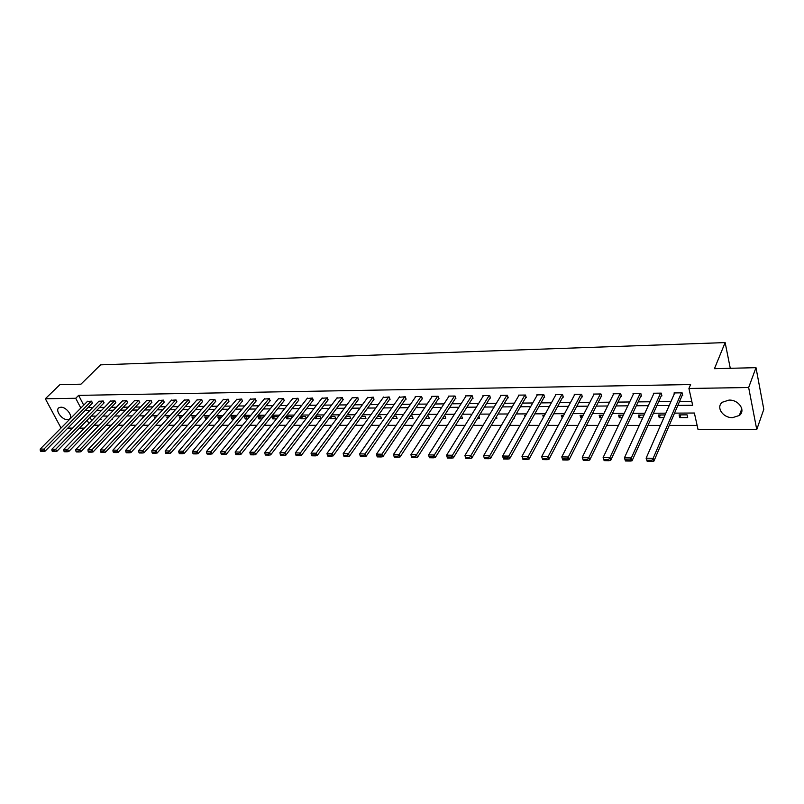 <?xml version="1.0" encoding="UTF-8"?>
<svg xmlns="http://www.w3.org/2000/svg" width="804" height="804" viewBox="0 0 804 804"><rect width="100%" height="100%" fill="white"/><g stroke="black" fill="none" stroke-linecap="round" stroke-linejoin="round"><path stroke-width="1.21" d="M60.873 407.216C66.571 406.834 73.727 417.015 69.345 419.206L67.486 419.668C61.807 420.01 54.672 409.889 59.074 407.678L60.873 407.216M728.997 400.09C738.715 399.608 746.062 410.633 739.328 415.477L732.575 417.638C722.896 418.04 715.62 407.075 722.404 402.211L728.997 400.09M61.044 428.019L45.325 398.754L59.878 384.684L80.963 384.171L100.55 364.855L725.138 342.584L714.444 368.684L755.991 367.669L763.8 409.326L756.765 429.557L698.023 429.436L694.375 413.025L674.526 413.125M94.128 425.195L99.103 425.236M106.058 425.236L111.203 425.236M118.208 425.236L123.484 425.246M130.529 425.246L135.946 425.246M143.032 425.246L148.589 425.246M155.715 425.256L161.413 425.256M168.589 425.256L174.438 425.256M181.654 425.266L187.654 425.266M194.92 425.266L201.07 425.266M208.377 425.266L214.698 425.276M222.055 425.276L228.537 425.276M235.934 425.276L242.587 425.286M250.034 425.286L256.858 425.286M264.345 425.286L271.35 425.286M278.898 425.296L286.083 425.296M293.671 425.296L301.048 425.296M308.686 425.306L316.253 425.306M323.942 425.306L331.71 425.306M339.449 425.316L347.418 425.316M355.207 425.316L363.388 425.316M371.227 425.326L379.629 425.326M387.518 425.326L396.141 425.326M404.08 425.336L412.934 425.336M420.934 425.336L430.009 425.346M438.069 425.346L447.386 425.346M455.496 425.346L465.064 425.356M473.234 425.356L483.063 425.356M491.284 425.366L501.374 425.366M509.646 425.366L520.007 425.366M528.349 425.376L538.992 425.376M547.383 425.376L558.308 425.386M566.77 425.386L577.996 425.386M586.508 425.396L598.035 425.396M606.618 425.396L618.457 425.406M627.1 425.406L639.27 425.406M647.974 425.416L660.476 425.416M669.24 425.416L697.128 425.427M94.148 425.236L91.264 428.17M84.34 428.15L79.455 428.14M72.571 428.13L67.807 428.12M730.283 368.302L725.138 342.584M90.018 417.286L91.716 420.552M687.078 414.854L679.089 414.894L679.712 417.598L687.691 417.577L687.078 414.854M665.069 414.954L658.566 414.985L659.21 417.668L663.883 417.648M644.014 415.045L638.416 415.065L639.079 417.728L642.788 417.718M623.361 415.135L618.628 415.155L619.311 417.789L622.095 417.778M603.09 415.226L599.181 415.236L599.884 417.849L601.784 417.849M583.181 415.306L580.086 415.326L580.8 417.909L581.845 417.909M563.634 415.397L561.313 415.407L562.257 417.969M544.439 415.477L542.871 415.487L543.424 417.326M525.585 415.557L524.741 415.557L525.042 416.522M514.279 417.346L514.52 418.12L513.836 418.12M496.43 416.703L496.902 418.18L495.555 418.18M478.882 416.12L479.576 418.231L477.586 418.241M459.928 418.291L462.541 418.281L461.476 415.839M442.572 418.351L445.778 418.341L444.944 415.909L444.14 415.909M425.507 418.402L429.296 418.392L428.442 415.98L427.105 415.99M408.733 418.452L413.075 418.442L412.211 416.05L410.352 416.06M392.231 418.502L397.116 418.492L396.241 416.12L393.88 416.13M376.011 418.552L381.408 418.542L380.523 416.191L377.669 416.201M365.056 416.251L361.73 416.271L360.071 418.603L365.951 418.593L365.056 416.251M344.735 418.12L344.946 418.653L350.735 418.633L349.83 416.321L346.052 416.341M329.65 417.688L330.062 418.703L335.76 418.683L334.846 416.392L330.615 416.402M314.806 417.296L315.399 418.743L321.007 418.733L320.082 416.452L315.429 416.472M306.344 418.432L305.55 416.512L300.485 416.532M300.183 416.924L300.957 418.794L306.083 418.773M291.832 417.969L291.239 416.572L285.792 416.603L286.747 418.834L291.169 418.824M277.541 417.547L277.149 416.633L271.782 416.663L272.737 418.884L276.486 418.864M263.461 417.155L257.983 416.723L258.938 418.924L262.034 418.914M249.592 416.753L244.386 416.784L245.351 418.964L247.803 418.954M235.632 416.814L230.979 416.834L231.964 419.005L233.793 419.005M221.844 416.874L217.783 416.894L218.768 419.055L219.994 419.045M208.276 416.934L204.769 416.954L205.754 419.095L206.417 419.085M194.9 416.995L191.945 417.005L193.03 419.135M181.734 417.055L179.302 417.065L180.146 418.834M168.75 417.105L166.84 417.115L167.503 418.492M155.966 417.165L154.559 417.165L155.041 418.17M143.363 417.216L142.439 417.226L142.76 417.869M112.248 418.743L112.58 419.386L111.635 419.386M100.58 418.492L101.063 419.417L99.686 419.427M677.852 405.407L692.656 405.276L688.927 388.473L690.606 384.543L78.631 395.377L83.716 405.156M88.058 407.558L92.792 407.507M99.626 407.437L104.48 407.387M111.354 407.316L116.329 407.266M123.243 407.196L128.349 407.136M135.303 407.065L140.549 407.015M147.534 406.945L152.911 406.884M159.946 406.814L165.463 406.754M172.538 406.683L178.197 406.623M185.312 406.553L191.111 406.492M198.266 406.422L204.226 406.362M211.422 406.281L217.532 406.221M224.768 406.151L231.039 406.08M238.326 406.01L244.748 405.94M252.074 405.869L258.667 405.799M266.044 405.718L272.807 405.648M280.224 405.578L287.159 405.507M294.626 405.427L301.741 405.357M309.249 405.276L316.545 405.206M324.102 405.126L331.59 405.045M339.198 404.965L346.876 404.894M354.534 404.814L362.413 404.734M370.111 404.653L378.192 404.563M385.94 404.492L394.241 404.402M402.04 404.322L410.553 404.231M418.402 404.151L427.135 404.06M435.024 403.98L443.989 403.889M451.938 403.809L461.144 403.719M469.144 403.628L478.581 403.538M486.631 403.447L496.319 403.357M504.43 403.266L514.369 403.166M522.53 403.085L532.74 402.975M540.951 402.894L551.433 402.784M559.695 402.703L570.458 402.593M578.779 402.502L589.824 402.392M598.206 402.301L609.553 402.191M617.985 402.1L629.643 401.98M638.135 401.889L650.094 401.769M658.647 401.678L670.938 401.558M679.541 401.467L691.782 401.337M682.063 395.618L682.737 395.608L682.104 392.824L674.043 392.945L674.275 393.94M661.25 395.88L661.913 395.88L661.27 393.126L653.35 393.236L653.572 394.171M640.828 396.151L641.471 396.141L640.808 393.407L633.029 393.518L633.25 394.402M620.768 396.402L621.402 396.392L620.718 393.689L613.08 393.799L613.301 394.633M601.07 396.653L601.693 396.653L600.98 393.97L593.493 394.081L593.704 394.864M581.724 396.905L582.337 396.895L581.604 394.241L574.247 394.352L574.448 395.096M562.71 397.156L563.313 397.146L562.569 394.513L555.333 394.613L555.544 395.327M544.037 397.397L544.63 397.387L543.866 394.774L536.76 394.875L536.961 395.558M525.685 397.628L526.268 397.618L525.484 395.035L518.5 395.136L518.701 395.779M507.646 397.859L508.218 397.849L507.424 395.287L500.55 395.387L500.751 396M489.917 398.091L490.48 398.08L489.666 395.538L482.913 395.638L483.103 396.231M472.481 398.312L473.033 398.302L472.209 395.789L465.576 395.88L465.757 396.442M455.335 398.533L455.888 398.523L455.044 396.03L448.521 396.121L448.702 396.663M438.481 398.754L439.024 398.744L438.17 396.271L431.748 396.362L431.929 396.874M421.909 398.965L422.432 398.955L421.567 396.503L415.256 396.593L415.427 397.096M405.598 399.176L406.11 399.166L405.236 396.734L399.196 397.297M389.548 399.377L390.061 399.377L389.166 396.955L383.237 397.508M373.759 399.588L373.368 397.186L367.518 397.709M358.232 399.779L357.81 397.397L352.062 397.92M342.936 399.98L342.504 397.618L336.846 398.111M327.891 400.171L327.429 397.829L321.861 398.312M313.068 400.362L312.595 398.04L307.118 398.503M298.485 400.553L297.993 398.241L292.596 398.704M284.124 400.734L283.621 398.452L278.295 398.884M269.973 400.915L269.451 398.643L264.214 399.075M256.044 401.095L255.511 398.844L250.345 399.256M242.316 401.276L241.773 399.035L236.688 399.447M228.798 401.447L228.235 399.226L223.231 399.618M215.482 401.618L214.899 399.417L209.965 399.799M202.357 401.789L201.764 399.598L196.9 399.98M189.422 401.96L188.819 399.789L184.026 400.151M176.669 402.121L176.056 399.96L171.332 400.322M164.106 402.281L163.483 400.141L158.83 400.492M151.715 402.442L151.082 400.322L146.499 400.653M139.504 402.603L138.861 400.492L134.338 400.824M127.464 402.754L126.811 400.663L122.349 400.985M115.595 402.904L114.932 400.824L110.53 401.146M103.887 403.055L103.213 400.995L98.872 401.296M92.339 403.206L91.656 401.156L87.375 401.457M755.991 367.669L748.655 387.518L756.765 429.557M45.325 398.754L75.717 398.271L80.832 408.06M78.631 395.377L75.717 398.271M688.927 388.473L748.655 387.518M85.184 410.472L89.917 410.432M96.761 410.372L101.616 410.331M108.5 410.271L113.485 410.231M120.409 410.171L125.524 410.13M132.479 410.07L137.725 410.02M144.73 409.96L150.117 409.919M157.152 409.859L162.679 409.809M169.755 409.749L175.423 409.698M182.548 409.638L188.357 409.588M195.523 409.527L201.492 409.477M208.698 409.417L214.819 409.367M222.065 409.296L228.346 409.246M235.642 409.186L242.074 409.125M249.411 409.065L256.014 409.015M263.4 408.945L270.174 408.894M277.601 408.824L284.556 408.764M292.033 408.703L299.158 408.643M306.686 408.573L313.992 408.512M321.56 408.452L329.067 408.382M336.685 408.321L344.383 408.251M352.041 408.191L359.941 408.12M367.659 408.06L375.759 407.99M383.518 407.919L391.829 407.849M399.648 407.779L408.181 407.708M416.04 407.638L424.793 407.568M432.703 407.497L441.687 407.427M449.657 407.357L458.873 407.276M466.893 407.206L476.36 407.125M484.43 407.055L494.138 406.975M502.259 406.904L512.228 406.824M520.409 406.754L530.64 406.663M538.881 406.593L549.383 406.502M557.674 406.432L568.458 406.342M576.81 406.271L587.885 406.171M596.287 406.1L607.663 406M616.115 405.93L627.803 405.829M636.316 405.759L648.315 405.658M656.888 405.578L669.219 405.477M87.174 420.221L88.872 423.477M665.843 413.176L653.451 413.236M644.828 413.276L632.758 413.336M624.195 413.387L612.447 413.447M603.945 413.487L592.508 413.547M584.066 413.588L572.93 413.648M564.539 413.688L553.705 413.748M545.373 413.789L534.811 413.849M526.54 413.889L516.258 413.939M508.038 413.98L498.018 414.03M489.857 414.08L480.099 414.12M471.998 414.171L462.491 414.211M454.441 414.261L445.175 414.301M437.175 414.341L428.16 414.392M420.211 414.432L411.417 414.482M403.528 414.522L394.955 414.562M387.116 414.603L378.774 414.643M370.976 414.683L362.845 414.723M355.097 414.763L347.177 414.804M339.479 414.844L331.761 414.884M324.112 414.924L316.585 414.964M308.987 415.005L301.651 415.045M294.103 415.085L286.948 415.115M279.45 415.155L272.476 415.196M265.029 415.226L258.235 415.266M250.818 415.306L244.205 415.336M236.838 415.377L230.386 415.407M223.07 415.447L216.768 415.477M209.502 415.517L203.372 415.547M196.136 415.588L190.156 415.618M182.97 415.648L177.151 415.678M170.006 415.718L164.328 415.748M157.222 415.779L151.685 415.809M144.63 415.849L139.233 415.879M132.218 415.909L126.962 415.939M119.977 415.98L114.851 416M107.917 416.04L102.922 416.06M96.028 416.1L91.164 416.12M680.857 414.884L679.712 417.598M660.406 414.975L659.21 417.668M640.316 415.055L639.079 417.728M620.577 415.145L619.311 417.789M601.191 415.226L599.884 417.849M582.146 415.316L580.8 417.909M563.433 415.397L562.056 417.969M346.655 416.331L344.946 418.653M331.781 416.402L330.062 418.703M317.138 416.462L315.399 418.743M302.716 416.522L300.957 418.794M288.515 416.593L286.747 418.834M274.526 416.653L272.737 418.884M260.747 416.713L258.938 418.924M247.17 416.763L245.351 418.964M233.793 416.824L231.964 419.005M220.608 416.884L218.768 419.055M207.623 416.934L205.754 419.095M194.809 416.995L192.94 419.135M681.43 392.834L653.17 458.28L653.883 461.144L682.506 394.583M647.18 461.335L646.125 458.179L653.17 458.28L651.823 460.28L646.888 460.2L647.18 461.335L652.114 461.416L651.823 460.28M674.717 392.935L646.125 458.179L646.888 460.2M653.883 461.144L652.114 461.416M660.607 393.126L631.331 457.958L632.065 460.782L661.692 394.915M625.452 460.983L624.417 457.848L631.331 457.958L629.994 459.928L625.15 459.848L625.452 460.983L630.286 461.064L629.994 459.928M654.004 393.226L624.417 457.848L625.15 459.848M632.065 460.782L630.286 461.064M640.155 393.417L609.904 457.637L610.668 460.441L641.25 395.236M604.146 460.632L603.131 457.526L609.904 457.637L608.588 459.586L603.844 459.506L604.146 460.632L608.889 460.702L608.588 459.586M633.683 393.508L603.131 457.526L603.844 459.506M610.668 460.441L608.889 460.702M620.075 393.699L588.9 457.315L589.684 460.089L621.19 395.548M583.252 460.28L582.257 457.215L588.9 457.315L587.593 459.255L582.93 459.174L583.252 460.28L587.905 460.36L587.593 459.255M613.713 393.789L582.257 457.215L582.93 459.174M589.684 460.089L587.905 460.36M600.357 393.98L568.297 457.004L569.091 459.757L601.482 395.849M562.75 459.948L561.775 456.903L568.297 457.004L566.991 458.923L562.428 458.853L562.75 459.948L567.312 460.019L566.991 458.923M594.116 394.071L561.775 456.903L562.428 458.853M569.091 459.757L567.312 460.019M580.99 394.251L548.077 456.702L548.891 459.426L582.126 396.131M542.63 459.617L541.675 456.602L548.077 456.702L546.78 458.602L542.298 458.531L542.63 459.617L547.112 459.687L546.78 458.602M574.85 394.342L541.675 456.602L542.298 458.531M548.891 459.426L547.112 459.687M561.966 394.523L528.238 456.401L529.072 459.104L563.112 396.422M522.891 459.285L521.957 456.31L528.238 456.401L526.952 458.28L522.55 458.21L522.891 459.285L527.283 459.365L526.952 458.28M555.936 394.603L521.957 456.31L522.55 458.21M529.072 459.104L527.283 459.365M543.273 394.784L508.761 456.109L509.615 458.782L544.429 396.694M537.343 394.864L502.59 456.019L508.761 456.109L507.485 457.968L503.163 457.898L503.515 458.973L507.826 459.044L507.485 457.968M509.615 458.782L507.826 459.044M503.163 457.898L502.59 456.019M524.901 395.045L489.646 455.818L490.51 458.471L526.067 396.965M519.082 395.126L483.586 455.727L489.646 455.818L488.38 457.667L484.139 457.597L484.49 458.662L488.731 458.722L488.38 457.667M490.51 458.471L488.731 458.722M484.139 457.597L483.586 455.727M506.852 395.297L470.873 455.536L471.757 458.169L508.017 397.226M501.123 395.377L464.923 455.446L470.873 455.536L469.616 457.365L465.456 457.305L465.807 458.35L469.968 458.421L469.616 457.365M471.757 458.169L469.968 458.421M465.456 457.305L464.923 455.446M489.103 395.548L452.441 455.265L453.345 457.868L490.289 397.477M483.475 395.628L446.602 455.175L452.441 455.265L451.195 457.074L447.104 457.004L447.466 458.049L451.557 458.119L451.195 457.074M453.345 457.868L451.557 458.119M447.104 457.004L446.602 455.175M471.657 395.799L434.331 454.984L435.255 457.566L472.842 397.729M466.119 395.869L428.602 454.903L434.331 454.984L433.095 456.783L429.085 456.722L429.457 457.747L433.467 457.818L433.095 456.783M435.255 457.566L433.467 457.818M429.085 456.722L428.602 454.903M454.501 396.04L416.552 454.722L417.487 457.285L455.697 397.98M449.064 396.111L410.914 454.632L416.552 454.722L415.326 456.501L411.377 456.441L411.759 457.456L415.698 457.526L415.326 456.501M417.487 457.285L415.698 457.526M411.377 456.441L410.914 454.632M437.627 396.271L399.075 454.461L400.03 456.994L438.833 398.211M432.281 396.352L393.548 454.371L399.075 454.461L397.859 456.22L393.98 456.159L394.372 457.174L398.241 457.235L397.859 456.22M400.03 456.994L398.241 457.235M393.98 456.159L393.548 454.371M421.035 396.513L381.91 454.2L382.875 456.712L422.251 398.452M415.779 396.583L376.473 454.119L381.91 454.2L380.704 455.948L376.895 455.888L377.277 456.893L381.086 456.953L380.704 455.948M382.875 456.712L381.086 456.953M376.895 455.888L376.473 454.119M404.713 396.744L365.036 453.948L366.021 456.441L405.94 398.683M399.538 396.814L359.689 453.868L365.036 453.948L363.84 455.677L360.091 455.617L360.483 456.612L364.232 456.672L363.84 455.677M366.021 456.441L364.232 456.672M360.091 455.617L359.689 453.868M388.664 396.965L348.454 453.697L349.449 456.169L389.89 398.905M383.568 397.035L343.197 453.617L348.454 453.697L347.258 455.416L343.579 455.355L343.981 456.34L347.66 456.401L347.258 455.416M349.449 456.169L347.66 456.401M343.579 455.355L343.197 453.617M372.865 397.186L332.152 453.446L333.147 455.898L374.091 399.126M367.85 397.256L326.987 453.376L332.152 453.446L330.967 455.154L327.349 455.094L327.751 456.079L331.369 456.139L330.967 455.154M333.147 455.898L331.369 456.139M327.349 455.094L326.987 453.376M357.318 397.407L316.123 453.205L317.138 455.637L358.554 399.337M352.383 397.477L311.037 453.134L316.123 453.205L314.947 454.893L311.389 454.843L311.791 455.808L315.349 455.868L314.947 454.893M317.138 455.637L315.349 455.868M311.389 454.843L311.037 453.134M342.012 397.628L300.354 452.974L301.379 455.386L343.258 399.548M337.157 397.689L295.359 452.893L300.354 452.974L299.188 454.642L295.691 454.592L296.103 455.556L299.601 455.607L299.188 454.642M301.379 455.386L299.601 455.607M295.691 454.592L295.359 452.893M326.957 397.839L284.857 452.732L285.892 455.134L328.203 399.759M322.173 397.9L279.943 452.662L284.857 452.732L283.691 454.401L280.254 454.34L280.666 455.295L284.113 455.355L283.691 454.401M285.892 455.134L284.113 455.355M280.254 454.34L279.943 452.662M312.133 398.05L269.611 452.511L270.647 454.883L313.379 399.96M307.429 398.111L264.777 452.431L269.611 452.511L268.456 454.159L265.069 454.099L265.491 455.054L268.878 455.104L268.456 454.159M270.647 454.883L268.878 455.104M265.069 454.099L264.777 452.431M297.53 398.251L254.607 452.28L255.662 454.632L298.786 400.161M292.897 398.312L249.853 452.21L254.607 452.28L253.461 453.918L250.134 453.858L250.557 454.803L253.883 454.853L253.461 453.918M255.662 454.632L253.883 454.853M250.134 453.858L249.853 452.21M283.159 398.452L239.843 452.059L240.909 454.391L284.425 400.362M278.596 398.523L235.17 451.989L239.843 452.059L238.708 453.677L235.431 453.627L235.863 454.561L239.14 454.612L238.708 453.677M240.909 454.391L239.14 454.612M235.431 453.627L235.17 451.989M269.008 398.653L225.321 451.838L226.396 454.159L270.275 400.553M264.516 398.714L220.718 451.768L225.321 451.838L224.195 453.446L220.969 453.396L221.401 454.32L224.628 454.381L224.195 453.446M226.396 454.159L224.628 454.381M220.969 453.396L220.718 451.768M255.069 398.854L211.03 451.627L212.105 453.928L256.335 400.744M250.637 398.915L206.497 451.557L211.03 451.627L209.914 453.225L206.739 453.175L207.171 454.089L210.346 454.139L209.914 453.225M212.105 453.928L210.346 454.139M206.739 453.175L206.497 451.557M241.331 399.045L196.96 451.416L198.045 453.697L242.607 400.935M236.979 399.106L192.498 451.345L196.96 451.416L195.854 452.994L192.729 452.943L193.161 453.858L196.287 453.908L195.854 452.994M198.045 453.697L196.287 453.908M192.729 452.943L192.498 451.345M227.803 399.236L183.121 451.205L184.206 453.466L229.08 401.116M223.512 399.297L178.719 451.134L183.121 451.205L182.005 452.773L178.93 452.722L179.372 453.627L182.448 453.677L182.005 452.773M184.206 453.466L182.448 453.677M178.93 452.722L178.719 451.134M214.477 399.427L169.483 450.994L170.579 453.245L215.753 401.296M210.246 399.477L165.162 450.933L169.483 450.994L168.378 452.562L165.353 452.511L165.795 453.406L168.82 453.456L168.378 452.562M170.579 453.245L168.82 453.456M165.353 452.511L165.162 450.933M201.342 399.608L156.056 450.793L157.162 453.024L202.628 401.477M197.181 399.668L151.795 450.732L156.056 450.793L154.961 452.34L151.986 452.3L152.428 453.185L155.413 453.235L154.961 452.34M157.162 453.024L155.413 453.235M151.986 452.3L151.795 450.732M188.407 399.789L142.841 450.602L143.946 452.813L189.694 401.648M184.297 399.849L138.64 450.531L142.841 450.602L141.755 452.129L138.821 452.089L139.263 452.974L142.197 453.014L141.755 452.129M143.946 452.813L142.197 453.014M138.821 452.089L138.64 450.531M175.654 399.97L129.816 450.401L130.941 452.602L176.94 401.819M171.604 400.03L125.685 450.34L129.816 450.401L128.74 451.928L125.846 451.878L126.298 452.752L129.193 452.803L128.74 451.928M130.941 452.602L129.193 452.803M125.846 451.878L125.685 450.34M163.081 400.151L116.992 450.21L118.118 452.391L164.368 401.99M159.091 400.201L112.922 450.15L116.992 450.21L115.927 451.717L113.073 451.677L113.525 452.541L116.379 452.592L115.927 451.717M118.118 452.391L116.379 452.592M113.073 451.677L112.922 450.15M150.69 400.322L104.359 450.019L105.495 452.18L151.976 402.161M146.75 400.382L100.359 449.959L104.359 450.019L103.294 451.516L100.49 451.476L100.942 452.34L103.746 452.381L103.294 451.516M105.495 452.18L103.746 452.381M100.49 451.476L100.359 449.959M138.469 400.492L91.917 449.828L93.053 451.979L139.765 402.322M134.59 400.553L87.968 449.768L91.917 449.828L90.862 451.315L88.098 451.275L88.551 452.129L91.314 452.18L90.862 451.315M93.053 451.979L91.314 452.18M88.098 451.275L87.968 449.768M126.429 400.663L79.656 449.647L80.792 451.778L127.725 402.482M122.6 400.714L75.767 449.587L79.656 449.647L78.601 451.124L75.877 451.084L76.34 451.928L79.063 451.979L78.601 451.124M80.792 451.778L79.063 451.979M75.877 451.084L75.767 449.587M114.55 400.834L67.576 449.466L68.712 451.577L115.846 402.643M110.781 400.884L63.737 449.406L67.576 449.466L66.531 450.933L63.838 450.893L64.3 451.737L66.983 451.778L66.531 450.933M68.712 451.577L66.983 451.778M63.838 450.893L63.737 449.406M102.842 400.995L55.667 449.285L56.813 451.386L104.128 402.804M99.113 401.045L51.888 449.225L55.667 449.285L54.622 450.742L51.979 450.702L52.441 451.536L55.084 451.587L54.622 450.742M56.813 451.386L55.084 451.587M51.979 450.702L51.888 449.225M91.284 401.156L43.929 449.104L45.074 451.195L92.581 402.955M87.616 401.216L40.2 449.054L43.929 449.104L42.893 450.552L40.28 450.511L40.743 451.345L43.356 451.386L42.893 450.552M45.074 451.195L43.356 451.386M40.28 450.511L40.2 449.054M69.345 419.206L70.219 418.311M739.328 415.477L741.79 408.794"/></g></svg>
